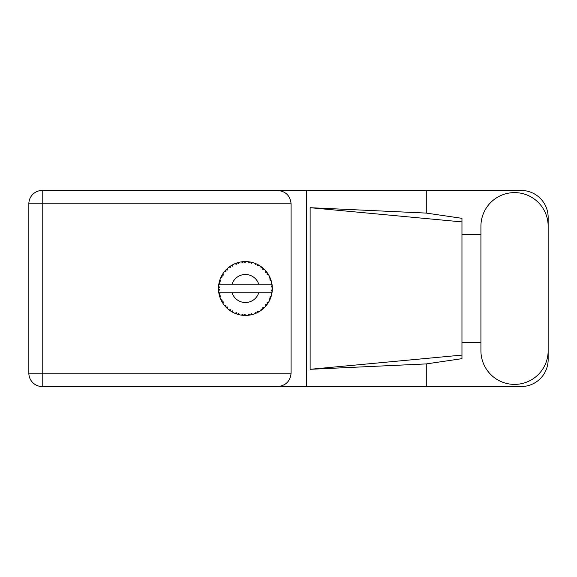 <?xml version="1.0" encoding="UTF-8"?>
<svg xmlns="http://www.w3.org/2000/svg" width="577" height="577" viewBox="0 0 577 577"><rect width="100%" height="100%" fill="white"/><g stroke="black" fill="none" stroke-linecap="round" stroke-linejoin="round"><path stroke-width="0.87" d="M252.661 314.436L252.784 314.407A26.931 26.931 0 0 0 254.666 313.794L256.621 312.986A26.931 26.931 0 0 0 257.126 312.748L258.994 311.753A26.931 26.931 0 0 0 260.66 310.693L262.355 309.431A26.931 26.931 0 0 0 262.787 309.07L264.345 307.649A26.931 26.931 0 0 0 265.701 306.207L267.028 304.555A26.931 26.931 0 0 0 267.36 304.101L268.514 302.334A26.931 26.931 0 0 0 269.466 300.603L270.346 298.677A26.931 26.931 0 0 0 270.548 298.15L271.226 296.152A26.931 26.931 0 0 0 271.724 294.234L272.092 292.157A26.931 26.931 0 0 0 272.164 291.594L272.322 289.488A26.931 26.931 0 0 0 272.322 287.512L272.315 287.368M271.753 294.097L270.93 292.813L258.734 292.813A14.007 14.007 0 0 1 232.077 292.813L218.82 292.813A26.931 26.931 0 0 0 218.827 292.856L218.849 292.986M219.152 294.515L219.246 294.926L220.118 293.917L218.827 292.856L219.246 294.926A26.931 26.931 0 0 0 219.39 295.467L220.017 297.487A26.931 26.931 0 0 0 220.746 299.326L220.803 299.463M220.991 299.874L221.669 301.23L222.26 300.033L220.897 299.679M221.308 300.538L221.669 301.23A26.931 26.931 0 0 0 221.936 301.721L223.047 303.524A26.931 26.931 0 0 0 224.208 305.125L224.46 305.435M224.612 305.622L224.958 306.034M223.054 303.473L223.263 301.858L221.95 301.742M234.889 313.261L236.815 314.025L236.433 312.748L234.839 313.275L235.993 313.737M236.39 313.881L236.815 314.025A26.931 26.931 0 0 0 237.349 314.205L239.39 314.753L238.409 313.39L237.573 314.27M239.361 314.717L239.39 314.753A26.931 26.931 0 0 0 241.33 315.129L241.474 315.15M242.982 315.323L243.436 315.359L242.744 314.22L241.33 315.129L241.9 315.208M241.33 315.129L243.436 315.359A26.931 26.931 0 0 0 243.992 315.395L244.064 315.403M245.982 315.431L244.821 314.35L243.992 315.395L244.497 315.417M246.105 315.424A26.931 26.931 0 0 0 248.081 315.302L248.225 315.287M248.081 315.302L250.173 315.006L249.221 314.076L248.081 315.302L248.853 315.215M249.408 315.136L250.173 315.006A26.931 26.931 0 0 0 250.728 314.905L251.219 314.797M252.784 314.407L251.269 313.686L250.728 314.905L252.733 314.386M255.907 313.304L256.621 312.986L255.46 312.323L254.796 313.744M258.994 311.753L257.349 311.436L257.191 312.72M261.749 309.914L262.355 309.431L261.071 309.07L260.782 310.614M264.345 307.649L262.679 307.743L262.845 309.027M266.61 305.11L267.028 304.555L265.694 304.526L265.795 306.091M268.514 302.334L266.92 302.846L267.403 304.043M270.036 299.391L270.346 298.677L269.041 298.98L269.531 300.473M271.226 296.152L269.812 297.04L270.577 298.085M220.017 297.487L220.638 295.936L219.404 295.539M225.117 306.214L225.578 306.733L225.859 305.428L224.258 305.183M225.578 306.733A26.931 26.931 0 0 0 225.96 307.144L226.126 307.31M227.288 306.942L225.96 307.144L227.482 308.608L227.288 306.942M227.475 308.558L227.482 308.608A26.931 26.931 0 0 0 229.011 309.871L230.735 311.09L230.677 309.755L229.011 309.871L230.735 311.09A26.931 26.931 0 0 0 231.211 311.392L231.413 311.515M232.437 310.873L231.211 311.392L233.05 312.431L232.437 310.873M233.029 312.388L233.05 312.431A26.931 26.931 0 0 0 234.839 313.275L234.976 313.333M227.215 308.363L226.833 308.01M229.112 309.95L229.487 310.231M232.242 311.998L232.668 312.236M235.856 313.686L236.303 313.852M222.159 274.897L221.936 275.279A26.931 26.931 0 0 0 221.669 275.77L220.746 277.674A26.931 26.931 0 0 0 220.017 279.513L219.39 281.533A26.931 26.931 0 0 0 219.246 282.074L218.827 284.144A26.931 26.931 0 0 0 218.575 286.105L218.474 288.219A26.931 26.931 0 0 0 218.474 288.781L218.474 288.853M218.488 287.591L218.474 288.219L219.577 287.216L218.56 286.25M218.834 292.9L218.907 293.347M218.957 293.614L219.065 294.133M219.022 293.931L219.145 294.479M218.539 286.589L218.575 286.105M219.599 280.783L219.39 281.533L220.638 281.064L219.967 279.65M218.611 290.858L219.577 289.784L218.474 288.781L218.575 290.895A26.931 26.931 0 0 0 218.82 292.813M219.39 295.467L219.52 295.951M219.722 296.621L219.895 297.133M220.789 299.348L221.669 301.23M218.863 284.115L220.118 283.083L219.231 282.146M219.765 280.242L219.642 280.631M219.621 280.703L219.743 280.321M226.278 269.538L225.96 269.856A26.931 26.931 0 0 0 225.578 270.267L224.208 271.875A26.931 26.931 0 0 0 223.047 273.476L222.188 274.847M222.289 274.681L221.936 275.279L223.263 275.142L223.047 273.476L222.78 273.88M218.474 288.781L218.539 290.404M218.827 292.856L219.015 293.902M218.863 292.885L219.246 294.926M220.017 279.513L219.823 280.076M221.323 276.433L220.919 277.277M220.789 277.652L222.26 276.967L221.633 275.835M222.736 273.96L222.376 274.529M238.777 262.391L237.349 262.795A26.931 26.931 0 0 0 236.815 262.975L234.839 263.725A26.931 26.931 0 0 0 233.05 264.569L231.211 265.608A26.931 26.931 0 0 0 230.735 265.91L229.011 267.129A26.931 26.931 0 0 0 227.482 268.392L226.343 269.473M226.509 269.308L225.96 269.856L227.288 270.058L227.374 268.485M219.08 282.802L218.899 283.704M218.611 286.142L218.474 288.219M224.258 271.868L225.859 271.572L225.528 270.317M231.492 265.442L232.437 266.127L232.92 264.634M220.032 279.556L219.39 281.533M271.976 292.921L272.092 292.157L271.154 292.813M272.322 289.488L271.19 290.462L272.171 291.522M272.286 287.476L272.164 285.406L271.19 286.538L272.322 287.512L272.301 287.007M272.164 285.406A26.931 26.931 0 0 0 272.092 284.843L272.077 284.771M270.981 284.187L272.092 284.843L272.019 284.353M227.482 268.392L227.042 268.795M229.011 267.129L230.677 267.245L230.677 265.947M232.365 264.93L231.954 265.16M244.432 261.583L243.992 261.605A26.931 26.931 0 0 0 243.436 261.641L241.33 261.871A26.931 26.931 0 0 0 239.39 262.246L239.246 262.275M218.82 284.187L258.734 284.187A14.007 14.007 0 0 0 232.077 284.187M258.734 284.187L270.93 284.187L271.724 282.766A26.931 26.931 0 0 0 271.226 280.848L271.19 280.71M270.894 279.802L270.548 278.85L269.812 279.96L271.118 280.487M270.555 278.864L270.548 278.85A26.931 26.931 0 0 0 270.346 278.323L270.332 278.302M270.346 278.323L269.466 276.397L269.041 278.02L270.252 278.107M269.459 276.448L269.466 276.397A26.931 26.931 0 0 0 268.514 274.666L268.442 274.544M267.62 273.267L267.36 272.899L266.92 274.154L268.514 274.666L268.204 274.154M267.548 273.166L267.36 272.899A26.931 26.931 0 0 0 267.028 272.445L266.985 272.387M267.028 272.445L265.701 270.793L265.694 272.474L266.891 272.257M265.701 270.793A26.931 26.931 0 0 0 264.345 269.351L264.244 269.25M262.679 269.257L264.345 269.351L262.787 267.93L262.679 269.257M263.126 268.218L262.787 267.93A26.931 26.931 0 0 0 262.355 267.569L262.297 267.526M260.768 266.379L261.071 267.93L262.174 267.425M260.66 266.307A26.931 26.931 0 0 0 258.994 265.247L258.864 265.168M258.316 264.865L257.126 264.252L257.349 265.564L258.994 265.247L258.467 264.944M258.994 265.247L257.126 264.252A26.931 26.931 0 0 0 256.621 264.014L256.556 263.977M254.782 263.249L255.46 264.677L256.404 263.913M254.666 263.206A26.931 26.931 0 0 0 252.784 262.593L252.639 262.557M251.161 262.189L250.728 262.095L251.269 263.314L252.784 262.593L252.199 262.434M252.034 262.391L250.728 262.095A26.931 26.931 0 0 0 250.173 261.994L250.108 261.98M248.261 261.72L249.221 262.924L249.942 261.951M248.081 261.698A26.931 26.931 0 0 0 246.105 261.576L245.961 261.569M245.333 261.569L243.992 261.605L244.821 262.65L246.105 261.576L245.622 261.569M241.33 261.871L242.744 262.78L243.364 261.641M237.753 262.672L237.349 262.795L238.409 263.61L239.39 262.246L238.676 262.42M234.839 263.725L236.433 264.252L236.743 262.997M223.054 273.527L221.936 275.279M227.475 268.442L225.96 269.856M229.747 266.588L229.365 266.862M232.488 264.865L231.99 265.146M239.39 262.246L237.789 262.665M238.64 262.427L238.113 262.571M246.105 261.576L244.54 261.576M233.029 264.612L231.211 265.608M236.815 262.975L236.339 263.134M242.52 261.72L241.705 261.821M243.992 261.605L245.73 261.569M252.784 262.593L251.262 262.21M239.361 262.283L237.349 262.795M243.436 261.641L242.542 261.72M245.47 261.569L244.807 261.569M250.728 262.095L252.416 262.492M249.271 261.843L248.456 261.742M252.163 262.427L251.615 262.29M264.345 269.351L263.22 268.298M250.173 261.994L248.117 261.734M255.936 263.711L255.077 263.364M258.438 264.93L257.933 264.655M263.372 268.435L262.787 267.93M268.514 274.666L267.67 273.339M256.621 264.014L254.688 263.249M258.943 265.254L257.126 264.252M266.307 271.515L265.947 271.082M267.36 272.899L268.319 274.342M267.887 273.671L268.182 274.125M262.355 267.569L260.674 266.35M269.877 277.241L269.697 276.866M270.815 279.578L270.577 278.915M270.909 279.831L271.053 280.278M272.279 286.74L272.243 286.214M271.19 280.819L270.548 278.85M272.092 284.843L271.724 282.766M272.294 290.007L272.164 291.594M271.724 294.234L271.839 293.65M271.075 296.65L270.808 297.451M270.346 298.677L269.647 300.242M269.805 299.903L270 299.477M271.695 294.191L272.092 292.157M269.466 300.603L269.69 300.148M269.748 300.026L269.986 299.513M267.028 304.555L266.04 305.81M265.701 306.207L266.091 305.745M260.703 310.671L261.258 310.275M261.294 310.246L261.669 309.964M232.077 292.813L258.734 292.813M260.66 310.693L261.15 310.354M261.186 310.325L261.641 309.993M256.621 312.986L254.666 313.794M260.674 310.65L262.355 309.431M257.126 312.748L257.573 312.532M258.193 312.207L258.604 311.977M250.173 315.006L248.593 315.244M244.569 315.424L245.499 315.431M251.897 314.638L252.351 314.523M244.857 315.431L245.225 315.431M243.436 315.359L241.727 315.186M242.102 315.23L242.571 315.287M236.08 313.773L236.469 313.91M235.286 313.462L234.839 313.275M243.992 315.395L246.069 315.395M238.113 314.429L238.705 314.588M235.43 313.52L235.957 313.722M480.922 350.773A33.617 33.617 0 0 0 514.533 384.39A33.617 33.617 0 0 0 548.15 350.773L548.15 226.227A33.617 33.617 0 0 0 514.533 192.61A33.617 33.617 0 0 0 480.922 226.227L480.922 350.773M548.15 342.363L548.15 359.608A26.931 26.931 0 0 1 521.219 386.54L42.208 386.54L42.208 373.182L291.089 373.182C290.238 381.238 285.781 385.696 277.725 386.54M480.922 342.363L461.961 342.363L461.961 358.67L426.28 363.914L426.28 386.54M426.28 363.914L310.13 369.302L310.13 207.698L461.961 221.907L461.961 218.33L426.28 213.086L426.28 190.46L521.219 190.46A26.931 26.931 0 0 1 548.15 217.392L548.15 234.637M310.13 369.302L461.961 355.093L461.961 221.907L461.961 234.63L480.922 234.637M426.28 213.086L310.13 207.698M426.28 190.46L306.322 190.46L306.322 386.54M42.208 386.54A13.358 13.358 0 0 1 28.85 373.182L28.85 203.818A13.358 13.358 0 0 1 42.208 190.46L277.725 190.46C285.781 191.304 290.238 195.762 291.089 203.818L291.089 373.182M306.322 190.46L277.725 190.46M461.961 234.63L461.961 342.37M291.089 203.818L42.208 203.818L42.208 373.182L28.85 373.182M28.85 203.818L42.208 203.818L42.208 190.46"/></g></svg>
